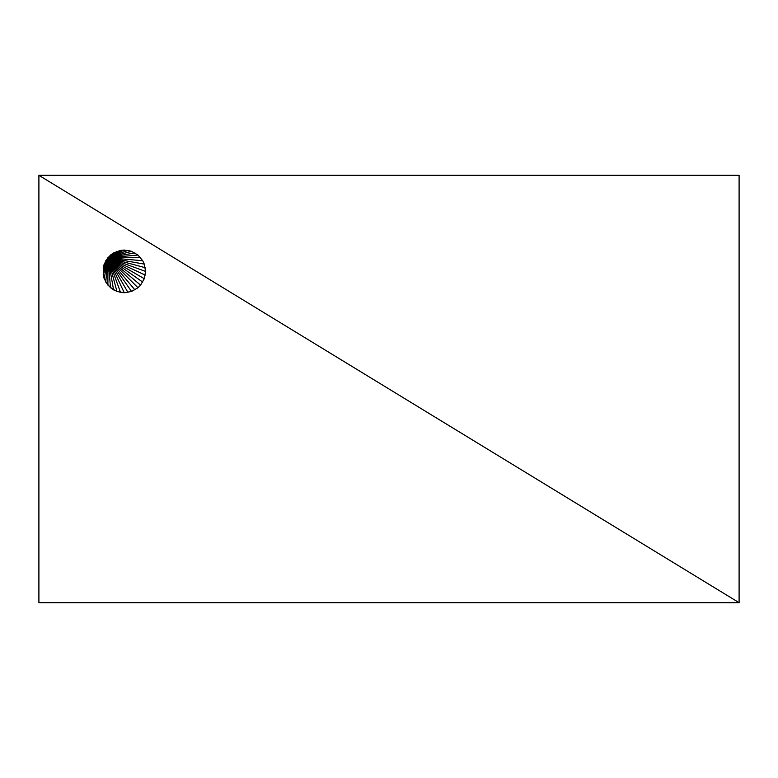 <?xml version="1.0" encoding="UTF-8"?>
<svg xmlns="http://www.w3.org/2000/svg" width="778" height="778" viewBox="0 0 778 778"><rect width="100%" height="100%" fill="white"/><g stroke="black" fill="none" stroke-linecap="round" stroke-linejoin="round"><path stroke-width="1.17" d="M103.406 271.405L103.231 275.111L104.194 278.699L107.899 285.118L113.578 289.883L120.532 292.411L124.237 292.742L131.54 291.449L137.959 287.743L140.585 285.118L144.29 278.699L145.574 271.405L144.29 264.112L142.714 260.737L137.959 255.058L131.54 251.352L124.237 250.069L120.532 250.39L113.578 252.928L110.525 255.058L105.759 260.737L103.231 267.7L103.406 271.405L107.899 257.693L103.231 275.111L107.899 257.693L104.194 278.699L107.899 257.693L105.759 282.074L107.899 257.693L107.899 285.118L107.899 257.693L110.525 287.743L107.899 257.693L113.578 289.883L107.899 257.693L116.943 291.449L107.899 257.693L120.532 292.411L107.899 257.693L124.237 292.742L107.899 257.693L127.942 292.411L107.899 257.693L131.54 291.449L107.899 257.693L134.905 289.883L107.899 257.693L137.959 287.743L107.899 257.693L140.585 285.118L107.899 257.693L142.714 282.074L107.899 257.693L144.29 278.699L107.899 257.693L145.253 275.111L107.899 257.693L145.574 271.405L107.899 257.693L145.253 267.7L107.899 257.693L144.29 264.112L107.899 257.693L142.714 260.737L107.899 257.693L140.585 257.693L107.899 257.693L137.959 255.058L107.899 257.693L134.905 252.928L107.899 257.693L131.54 251.352L107.899 257.693L127.942 250.39L107.899 257.693L124.237 250.069L107.899 257.693L120.532 250.39L107.899 257.693L116.943 251.352L107.899 257.693L113.578 252.928L107.899 257.693L113.578 252.928L120.532 250.39L127.942 250.39L131.54 251.352L137.959 255.058L142.714 260.737L144.29 264.112L145.574 271.405L144.29 278.699L140.585 285.118L137.959 287.743L131.54 291.449L124.237 292.742L116.943 291.449L110.525 287.743L105.759 282.074L103.231 275.111L103.406 271.405L107.899 257.693L104.194 264.112L107.899 257.693L104.194 264.112L103.231 267.7L107.899 257.693L103.231 267.7L103.406 271.405M739.1 602.687L38.9 602.687L38.9 175.313L739.1 175.313L739.1 602.687L38.9 175.313L38.9 602.687L739.1 602.687L38.9 175.313L739.1 175.313L739.1 602.687"/></g></svg>
